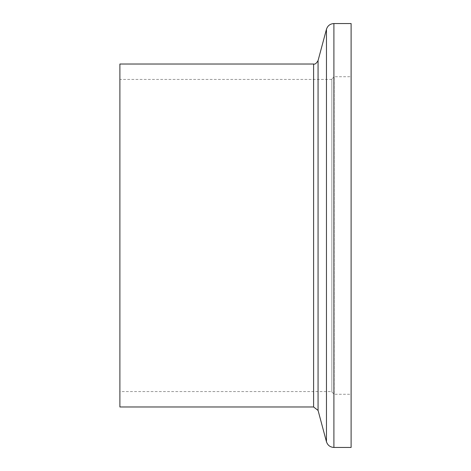 <?xml version="1.0" encoding="UTF-8"?>
<svg xmlns="http://www.w3.org/2000/svg" width="471" height="471" viewBox="0 0 471 471"><rect width="100%" height="100%" fill="white"/><g stroke="black" fill="none" stroke-linecap="round" stroke-linejoin="round"><path stroke-width="0.35" stroke-dasharray="2.35 1.77" d="M119.893 406.985L119.893 64.015M119.893 391.572L119.893 79.428L119.893 391.572L331.843 391.572L331.843 79.428L331.843 391.572M331.843 79.04L331.843 391.96L331.843 79.04L334.151 76.732L334.151 394.268L334.151 76.732L351.107 76.732L351.107 394.268L351.107 76.732M351.107 23.55L351.107 447.45M331.843 391.96L334.151 394.268L351.107 394.268M313.598 64.015L313.598 406.985M318.066 410.412L318.066 60.588M326.456 29.261L326.456 441.739M333.904 23.55L333.904 447.45M331.843 79.428L119.893 79.428"/><path stroke-width="0.71" d="M313.598 406.985L119.893 406.985L119.893 64.015L313.598 64.015C314.905 64.568 316.394 63.426 318.066 60.588L318.066 410.412L313.598 406.985L313.598 64.015M318.066 410.412L326.456 441.739C327.669 445.301 330.147 447.203 333.904 447.45L333.904 23.55L351.107 23.55L351.107 447.45L333.904 447.45M326.456 441.739L326.456 29.261C327.657 25.687 330.142 23.785 333.904 23.55M318.066 60.588L326.456 29.261"/></g></svg>
